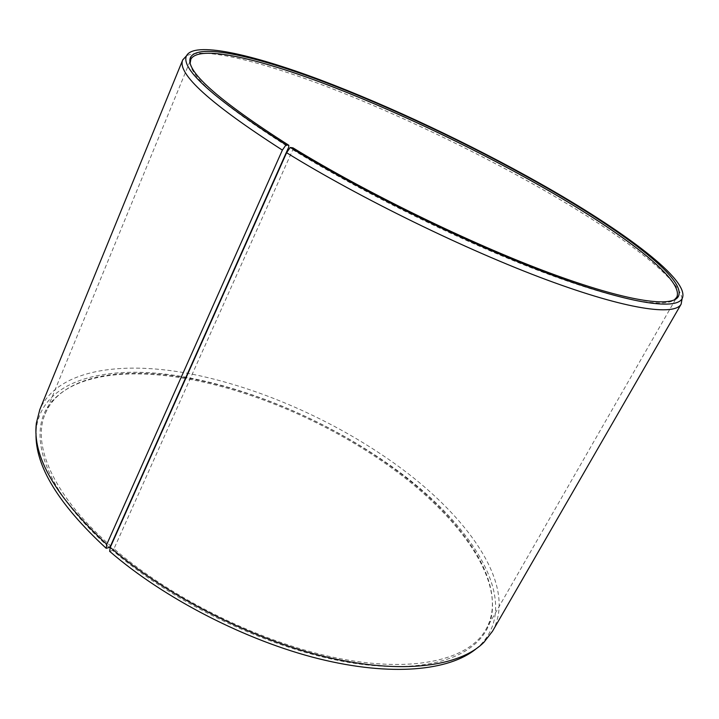 <?xml version="1.0" encoding="UTF-8"?>
<svg xmlns="http://www.w3.org/2000/svg" width="719" height="719" viewBox="0 0 719 719"><rect width="100%" height="100%" fill="white"/><g stroke="black" fill="none" stroke-linecap="round" stroke-linejoin="round"><path stroke-width="0.54" stroke-dasharray="3.6 2.7" d="M292.984 147.853L292.813 149.75L113.97 548.786C172.92 599.79 264.412 644.197 340.33 658.712C416.427 673.272 469.372 658.91 485.783 629.718C489.172 623.741 491.266 617.297 492.057 610.395C496.802 566.491 452.206 510.454 391.253 466.586C331.225 423.23 254.778 389.779 186.041 377.781M185.7 377.727C131.092 368.263 81.292 373.089 56.612 397.068C51.642 401.93 47.831 407.529 45.189 413.874C31.843 444.288 52.586 494.924 110.591 545.847M190.229 62.778C190.598 77.571 223.411 105.72 288.687 147.206M682.106 298.664C678.529 276.402 614.511 230.161 538.567 187.165C472.545 149.822 396.529 113.575 328.987 87.466C262.138 61.807 203.837 46.825 186.446 55.848M492.479 631.291C517.941 585.554 467.467 515.514 394.866 463.737C334.101 420.282 258.013 386.687 188.369 373.44C119.39 360.686 57.196 370.159 39.842 409.542M476.014 648.898L480.337 645.033C522.929 601.452 471.062 522.875 392.574 467.08C329.05 421.532 248.495 386.957 176.488 375.615C105.289 364.74 43.464 379.839 36.426 427.562L36.022 433.35M113.97 548.786L112.64 550.43C177.917 607.178 282.837 654.748 362.493 664.419C442.446 674.233 488.282 649.374 492.156 611.968C496.901 567.812 452.17 511.542 391.055 467.53C330.992 424.129 254.544 390.642 185.691 378.571M185.349 378.518C130.4 368.946 80.213 373.79 55.309 397.958C24.904 425.585 38.475 485.28 109.252 547.474M112.64 550.43L109.639 551.32M292.813 149.75C361.702 192.081 459.558 240.308 536.5 269.805C613.604 299.365 662.765 308.433 674.314 299.922M45.189 413.874L189.996 61.322M480.337 645.033L483.923 642.319M56.612 397.068L55.309 397.958M492.057 610.395L492.156 611.968M36.426 427.562L36.372 423.06M485.783 629.718L675.608 299.221"/><path stroke-width="1.08" d="M288.687 147.206L110.591 545.847L109.252 547.474L106.187 548.309L106.78 544.346L282.378 150.1L286.036 144.87L288.84 145.31L288.687 147.206M674.314 299.922L676.732 297.253C685.117 279.305 618.34 229.927 537.686 184.406C469.831 146.092 391.019 108.803 322.759 83.053C255.29 57.772 198.768 44.893 190.859 59.219L190.229 62.778M476.014 648.898C449.348 670.755 391.603 676.831 318.679 658.739C245.853 640.602 164.022 598.433 109.639 551.32L110.259 547.384L286.611 152.725L290.251 147.458L292.984 147.853C365.432 192.333 469.624 243.166 548.229 272.429C627.058 301.782 672.786 308.02 678.466 296.246C686.717 278.316 619.562 228.849 538.63 183.219C470.514 144.807 391.469 107.392 322.984 81.499C255.299 56.064 198.552 43.005 190.589 57.232C184.334 70.147 217.084 99.501 288.84 145.31M290.251 147.458C363.41 192.413 468.698 243.876 548.516 273.714C628.55 303.634 675.474 310.329 682.025 298.807C691.678 280.904 622.726 230.062 539.924 183.408C470.478 144.258 389.941 106.169 320.216 79.872C251.326 54.06 193.591 40.92 186.383 56.001C180.927 69.339 214.136 98.961 286.036 144.87M286.611 152.725C360.138 198.156 466.182 249.987 546.602 279.808C627.238 309.727 674.503 316.072 681.145 304.146L682.106 298.664M110.259 547.384C166.745 596.222 252.585 639.757 327.487 657.301C402.505 674.817 459.818 666.468 483.923 642.319L492.479 631.291L681.199 304.047M36.022 433.35C35.132 465.948 58.527 504.271 106.187 548.309M186.446 55.848L182.752 59.857L39.842 409.542L36.372 423.06C32.148 456.466 55.615 496.901 106.78 544.346M182.752 59.857L182.707 59.965C176.946 73.644 210.164 103.689 282.378 150.1M189.996 61.322L190.76 59.443M190.859 59.219L190.589 57.232M682.025 298.807L681.145 304.146M186.383 56.001L182.707 59.965M676.732 297.253L678.466 296.246M675.608 299.221L676.615 297.459"/></g></svg>
